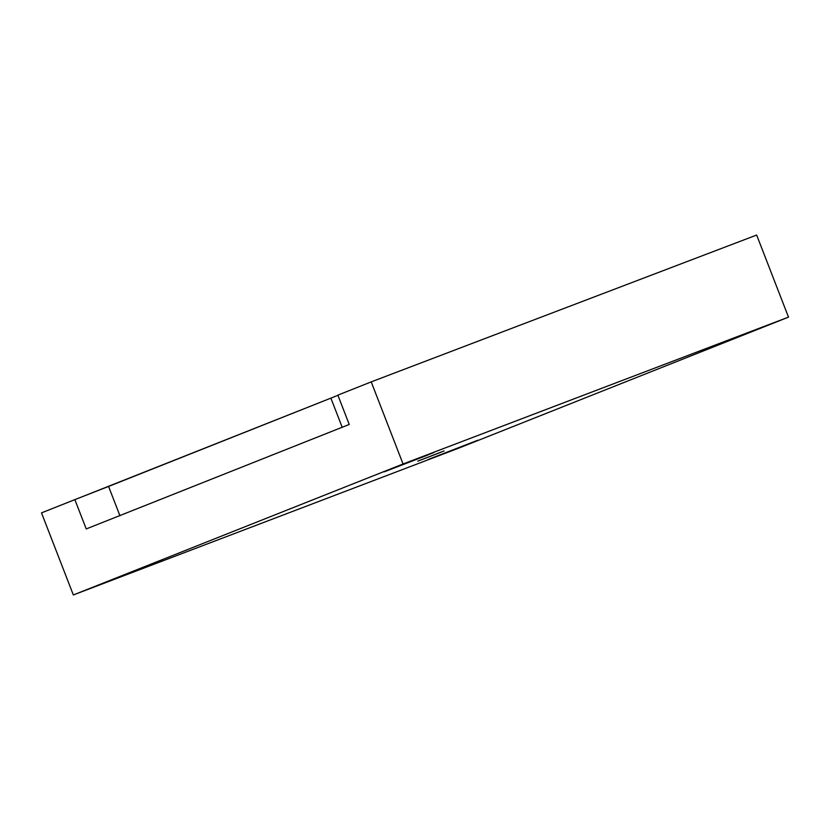 <?xml version="1.0" encoding="UTF-8"?>
<svg xmlns="http://www.w3.org/2000/svg" width="830" height="830" viewBox="0 0 830 830"><rect width="100%" height="100%" fill="white"/><g stroke="black" fill="none" stroke-linecap="round" stroke-linejoin="round"><path stroke-width="1.25" d="M700.458 351.318L750.299 331.979M384.083 471.845L433.924 452.516M111.542 580.108L161.383 560.779M427.917 459.581L477.758 440.242M417.729 461.158L444.112 450.929M440.948 452.226L418.476 460.909L440.948 452.226M330.88 398.13L108.574 486.442L119.945 515.762L108.574 486.442L74.856 499.619L86.227 528.938L349.233 424.452L337.862 395.132L349.233 424.452L86.227 528.938L74.856 499.619L41.5 512.867L73.341 594.954L403.058 463.98L371.218 381.883L337.862 395.132L371.218 381.883L403.058 463.98L73.341 594.954L41.5 512.867L330.88 398.13L342.261 427.45L330.88 398.13L337.924 395.298L330.88 398.13M458.783 448.117L73.341 594.954L458.783 448.117L788.5 317.133L403.058 463.98L788.5 317.133L756.659 235.046L371.218 381.883L756.659 235.046L788.5 317.133L458.783 448.117M471.772 442.701L429.338 459.094L471.772 442.701M155.397 563.228L112.963 579.63L155.397 563.228M427.948 454.965L385.504 471.357L427.948 454.965M744.313 334.428L701.879 350.831L744.313 334.428"/></g></svg>

